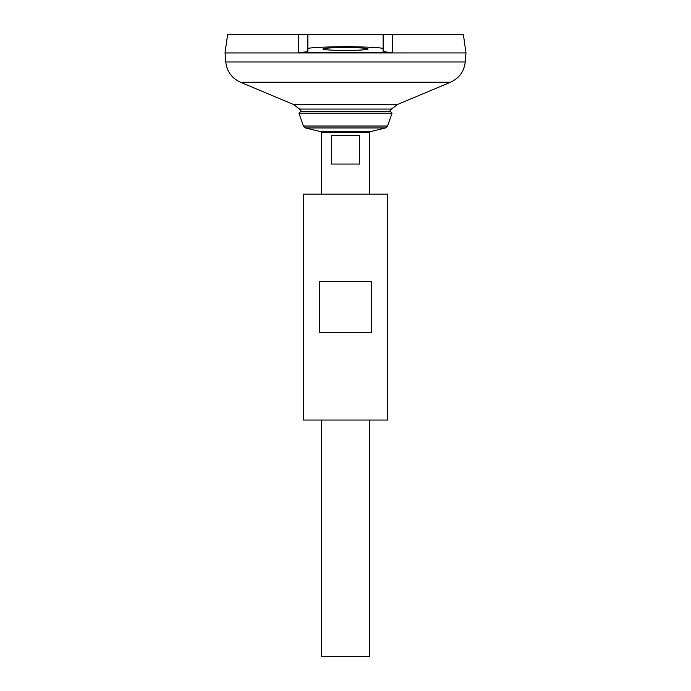 <?xml version="1.0" encoding="UTF-8"?>
<svg xmlns="http://www.w3.org/2000/svg" width="691" height="691" viewBox="0 0 691 691"><rect width="100%" height="100%" fill="white"/><g stroke="black" fill="none" stroke-linecap="round" stroke-linejoin="round"><path stroke-width="1.04" d="M389.603 111.329A58.536 58.536 0 0 0 391.486 109.057L299.514 109.057L293.502 104.479L240.468 82.238C231.805 78.221 226.907 71.467 225.776 61.983L225.067 52.922L465.967 52.922L463.385 34.55L392.289 34.55L392.393 52.602L383.142 51.713L383.142 34.55L392.289 34.55M298.607 52.602L298.711 34.55L307.858 34.55L307.858 51.713L298.607 52.602L392.393 52.602M383.142 34.55L227.615 34.55L225.033 52.922M225.033 52.948L465.933 52.922M321.41 420.042L321.41 656.45L369.59 656.45L369.59 420.042M321.41 194.162L321.41 132.43L369.59 132.43L369.59 194.162M359.545 135.436L359.545 164.052L331.455 164.052L331.455 135.436L359.545 135.436M298.961 113.22L392.039 113.22L390.208 111.329L300.792 111.329L298.961 113.22L303.435 126.03L305.56 127.956L320.831 131.696L321.41 132.43M307.858 49.001C305.716 47.869 318.266 47.066 345.5 46.599C372.734 47.066 385.284 47.869 383.142 49.001M345.5 47.558C352.108 47.498 367.776 47.938 368.087 49.001C367.776 50.072 352.108 50.503 345.5 50.452C338.892 50.503 323.224 50.072 322.913 49.001C323.224 47.938 338.892 47.498 345.5 47.558M303.34 420.042L387.66 420.042L387.66 194.162L303.34 194.162L303.34 420.042M319.415 332.699L319.415 281.505L371.585 281.505L371.585 332.699L319.415 332.699M293.502 104.479L397.498 104.479L391.486 109.057M240.468 82.238L450.532 82.238L397.498 104.479M225.776 61.983L465.224 61.983C464.093 71.467 459.195 78.221 450.532 82.238M320.831 131.696L370.169 131.696L369.59 132.43M305.56 127.956L385.44 127.956L370.169 131.696M303.435 126.03L387.565 126.03L385.44 127.956M299.514 109.057A58.536 58.536 0 0 0 301.397 111.329M465.224 61.983L465.967 52.948M387.565 126.03L392.039 113.22"/></g></svg>
